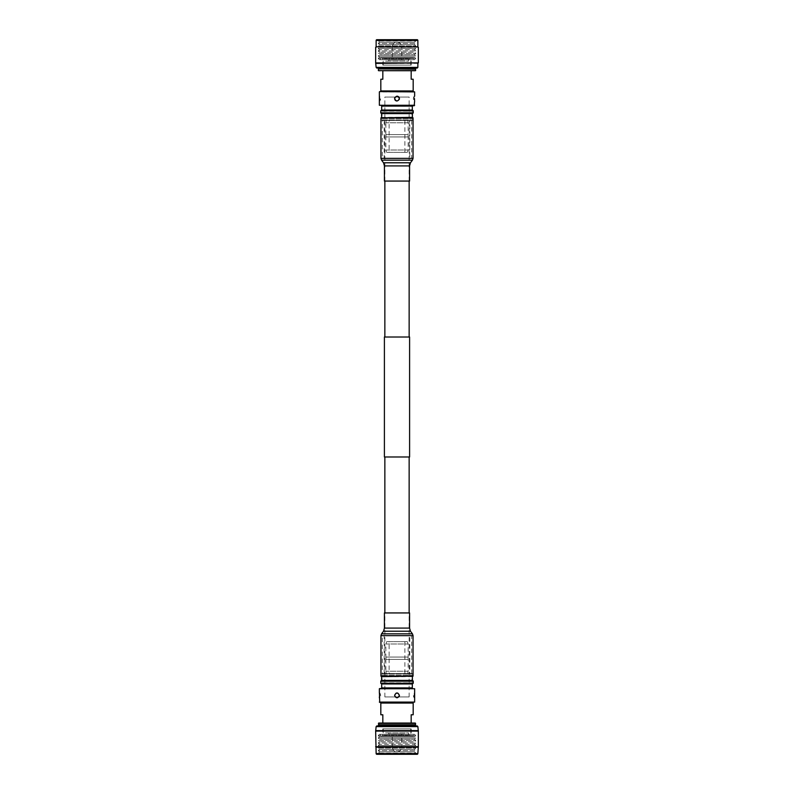 <?xml version="1.0" encoding="UTF-8"?>
<svg xmlns="http://www.w3.org/2000/svg" width="794" height="794" viewBox="0 0 794 794"><rect width="100%" height="100%" fill="white"/><g stroke="black" fill="none" stroke-linecap="round" stroke-linejoin="round"><path stroke-width="0.6" stroke-dasharray="3.97 2.98" d="M384.852 337.013L409.148 337.013L384.852 337.013M384.852 181.062L384.852 97.067L409.148 97.067L384.852 97.067M409.148 181.062L409.148 97.067M384.405 456.987L409.595 456.987M384.405 337.013L409.595 337.013M409.148 696.934L384.852 696.934L409.148 696.934L409.148 612.938M384.852 696.934L384.852 612.938M384.852 456.987L409.148 456.987L384.852 456.987M379.443 100.292L379.78 96.193A3.93 3.93 0 0 1 379.78 100.987L379.502 97.682M414.637 96.193L414.22 96.193A3.93 3.93 0 0 0 414.22 100.987L414.22 96.193L414.637 100.987M414.468 98.595L414.557 100.332M399.213 99.508A2.402 2.402 0 0 1 394.598 98.585A2.402 2.402 0 0 1 397 96.193A2.402 2.402 0 0 1 399.402 98.585L398.697 96.888M394.787 97.672A2.402 2.402 0 0 1 397 96.193L394.598 98.585C396.196 101.682 397.794 101.682 399.402 98.585A2.402 2.402 0 0 1 397 100.987M394.787 99.508A2.402 2.402 0 0 1 394.598 98.585M391.095 59.987L402.915 59.977L391.095 59.977M405.268 61.158L388.732 61.158L405.268 61.158L405.268 59.977L388.732 59.977L405.268 59.977M388.732 61.158L388.732 59.977M385.547 61.158L408.453 61.158L385.547 61.158L385.547 58.796L408.453 58.796L385.547 58.796M408.453 61.158L408.453 58.796M410.816 65.128L383.184 65.128L410.816 65.128L410.816 58.796L383.184 58.796L410.816 58.796M383.184 65.128L383.184 58.796M382.827 65.128L411.173 65.128L382.827 65.128L382.827 58.081L411.173 58.081L382.827 58.081M411.173 65.128L411.173 58.081M413.535 59.699L380.465 59.699L413.535 59.699L413.535 58.081L380.465 58.081L413.535 58.081M380.465 59.699L380.465 58.081M379.522 59.699L414.478 59.699L379.522 59.699L378.222 58.448L415.778 58.448L378.222 58.448L379.522 57.198L378.222 55.947L415.778 55.947L378.222 55.947L379.522 54.697L378.222 53.446L415.778 53.446L378.222 53.446L379.522 52.196L378.222 50.945L415.778 50.945L378.222 50.945L379.522 49.694L378.222 48.434L415.778 48.434L378.222 48.434L379.522 47.183L378.222 45.933L415.778 45.933L378.222 45.933L379.522 44.682L378.222 43.432L415.778 43.432L378.222 43.432L379.522 42.181L377.676 39.7L416.324 39.7L377.676 39.7M414.478 59.699L415.778 58.448L414.478 57.198L379.522 57.198L414.478 57.198L415.778 55.947L414.478 54.697L379.522 54.697L414.478 54.697L415.778 53.446L414.478 52.196L379.522 52.196L414.478 52.196L415.778 50.945L414.478 49.694L379.522 49.694L414.478 49.694L415.778 48.434L414.478 47.183L379.522 47.183L414.478 47.183L415.778 45.933L414.478 44.682L379.522 44.682L414.478 44.682L415.778 43.432L414.478 42.181L379.522 42.181L414.478 42.181L415.897 40.881L378.103 40.881L415.897 40.881L416.324 39.7M380.822 68.87L413.178 68.87L380.822 68.87M380.822 68.066L413.178 68.066L380.822 68.066M383.879 91.588L410.121 91.588L383.879 91.588M383.224 90.933L410.776 90.933L383.224 90.933M382.033 120.43L411.967 120.43L382.033 120.43L381.289 119.934L381.289 118.584L382.033 118.088L411.967 118.088L382.033 118.088L382.033 113.036L381.289 112.54L381.289 111.19L411.967 110.694L382.033 110.694L382.033 106.257L412.146 106.078M381.537 105.761L412.463 105.761L381.537 105.761M411.967 120.43L412.711 119.934L381.289 119.934L412.711 119.934L412.711 118.584L381.289 118.584L412.711 118.584L411.967 118.088L411.967 113.036L382.033 113.036L412.711 112.54L381.289 112.54L412.711 112.54L412.711 111.19L381.289 111.19L412.711 111.19L411.967 110.694L411.967 106.257L381.854 106.078M407.908 122.772L386.092 122.772L407.908 122.772L407.908 120.43L386.092 120.43L407.908 120.43M386.092 122.772L386.092 120.43M408.156 134.603L385.844 134.603L408.156 134.603L408.156 122.772L385.844 122.772L408.156 122.772M385.844 134.603L385.844 122.772M408.037 136.945L385.963 136.945L408.037 136.945L408.037 134.603L385.963 134.603L408.037 134.603M385.963 136.945L385.963 134.603M386.708 152.359L407.292 152.359L386.708 152.359L385.844 150.016L408.156 150.016L408.156 136.945L385.844 136.945L408.156 136.945M407.292 152.359L408.156 150.016L385.844 150.016L385.844 136.945M389.129 152.359L404.871 152.359L389.129 152.359L389.129 120.43L404.871 120.43L389.129 120.43M404.871 152.359L404.871 120.43M392.276 59.977L401.724 59.977L401.724 46.906L397 46.906L401.724 46.906A4.724 4.724 0 0 0 397 42.181A4.724 4.724 0 0 0 392.276 46.906L397 46.906L392.276 46.906L392.276 59.977L401.724 59.977M382.827 70.954L411.173 70.954L382.827 70.954L382.827 79.231L380.822 79.231M414.637 105.274L379.363 105.274M414.637 91.906L379.363 91.906M413.178 90.933L380.822 90.933M411.173 70.954L411.173 79.231L413.178 79.231M414.19 105.761L379.81 105.761M414.289 91.588L379.711 91.588M415.282 70.954L378.718 70.954M415.609 70.626L378.391 70.626M415.609 69.187L378.391 69.187M415.282 68.87L378.718 68.87M417.197 68.066L376.803 68.066M417.862 67.401L376.138 67.401M417.862 63.391L376.138 63.391M418.339 62.905L375.661 62.905M418.339 47.283L375.661 47.283M417.862 46.786L376.138 46.786M417.862 40.434L376.138 40.434M417.197 39.7L376.803 39.7M409.823 120.43L384.177 120.43L409.823 120.43L409.823 158.145L384.177 158.145L409.823 158.145M384.177 120.43L384.177 158.145M382.331 120.43L411.669 120.43L382.331 120.43L382.331 158.145L411.669 158.145L382.331 158.145M411.669 120.43L411.669 158.145M384.425 181.062L409.575 181.062M381.686 106.078L412.314 106.078M381.686 110.048L412.314 110.048M380.763 110.743L413.237 110.743M380.763 112.947L413.237 112.947M381.606 113.602L412.394 113.602M381.606 117.343L412.394 117.343M380.951 117.84L413.049 117.84M383.532 162.77L410.468 162.77M379.363 693.013L379.78 697.807A3.93 3.93 0 0 0 379.78 693.013L379.363 697.807M414.498 696.318L414.22 697.807A3.93 3.93 0 0 1 414.22 693.013L414.22 697.807L414.557 693.708M396.077 693.192A2.402 2.402 0 0 0 397 697.807A2.402 2.402 0 0 0 399.213 696.328M394.598 695.415A2.402 2.402 0 0 0 397 697.807A2.402 2.402 0 0 0 399.402 695.415C397.804 692.318 396.196 692.318 394.598 695.415C396.196 698.502 397.794 698.502 399.402 695.415A2.402 2.402 0 0 0 397 693.013A2.402 2.402 0 0 0 394.598 695.415M391.095 734.013L402.915 734.023L391.095 734.023M405.268 732.842L388.732 732.842L405.268 732.842L405.268 734.023L388.732 734.023L405.268 734.023M388.732 732.842L388.732 734.023M385.547 732.842L408.453 732.842L385.547 732.842L385.547 735.204L408.453 735.204L385.547 735.204M408.453 732.842L408.453 735.204M410.816 728.872L383.184 728.872L410.816 728.872L410.816 735.204L383.184 735.204L410.816 735.204M383.184 728.872L383.184 735.204M382.827 728.872L411.173 728.872L382.827 728.872L382.827 735.919L411.173 735.919L382.827 735.919M411.173 728.872L411.173 735.919M413.535 734.301L380.465 734.301L413.535 734.301L413.535 735.919L380.465 735.919L413.535 735.919M380.465 734.301L380.465 735.919M379.522 734.301L414.478 734.301L379.522 734.301L378.222 735.552L415.778 735.552L378.222 735.552L379.522 736.802L378.222 738.053L415.778 738.053L378.222 738.053L379.522 739.303L378.222 740.554L415.778 740.554L378.222 740.554L379.522 741.804L378.222 743.055L415.778 743.055L378.222 743.055L379.522 744.306L378.222 745.566L415.778 745.566L378.222 745.566L379.522 746.817L378.222 748.067L415.778 748.067L378.222 748.067L379.522 749.318L378.222 750.568L415.778 750.568L378.222 750.568L379.522 751.819L377.676 754.3L416.324 754.3L377.676 754.3M414.478 734.301L415.778 735.552L414.478 736.802L379.522 736.802L414.478 736.802L415.778 738.053L414.478 739.303L379.522 739.303L414.478 739.303L415.778 740.554L414.478 741.804L379.522 741.804L414.478 741.804L415.778 743.055L414.478 744.306L379.522 744.306L414.478 744.306L415.778 745.566L414.478 746.817L379.522 746.817L414.478 746.817L415.778 748.067L414.478 749.318L379.522 749.318L414.478 749.318L415.778 750.568L414.478 751.819L379.522 751.819L414.478 751.819L415.897 753.119L378.103 753.119L415.897 753.119L416.324 754.3M376.138 753.566L417.862 753.566M376.803 754.3L417.197 754.3M376.138 747.214L417.862 747.214M375.661 746.717L418.339 746.717M375.661 731.095L418.339 731.095M376.138 730.609L417.862 730.609M376.138 726.599L417.862 726.599M376.803 725.934L417.197 725.934M380.822 725.13L413.178 725.13L380.822 725.13M380.822 725.934L413.178 725.934L380.822 725.934M378.718 725.13L415.282 725.13M378.391 724.813L415.609 724.813M378.391 723.374L415.609 723.374M378.718 723.046L415.282 723.046M383.879 702.412L410.121 702.412L383.879 702.412M383.224 703.067L410.776 703.067L383.224 703.067M379.711 702.412L414.289 702.412M379.363 702.095L414.637 702.095M379.81 688.239L414.19 688.239M379.363 688.726L414.637 688.726M382.033 673.57L411.967 673.57L382.033 673.57L381.289 674.066L381.289 675.416L382.033 675.912L411.967 675.912L382.033 675.912L382.033 680.964L381.289 681.46L381.289 682.81L411.967 683.306L382.033 683.306L382.033 687.743L412.146 687.922M381.537 688.239L412.463 688.239L381.537 688.239M411.967 673.57L412.711 674.066L381.289 674.066L412.711 674.066L412.711 675.416L381.289 675.416L412.711 675.416L411.967 675.912L411.967 680.964L382.033 680.964L412.711 681.46L381.289 681.46L412.711 681.46L412.711 682.81L381.289 682.81L412.711 682.81L411.967 683.306L411.967 687.743L381.854 687.922M407.908 671.228L386.092 671.228L407.908 671.228L407.908 673.57L386.092 673.57L407.908 673.57M386.092 671.228L386.092 673.57M408.156 659.397L385.844 659.397L408.156 659.397L408.156 671.228L385.844 671.228L408.156 671.228M385.844 659.397L385.844 671.228M408.037 657.055L385.963 657.055L408.037 657.055L408.037 659.397L385.963 659.397L408.037 659.397M385.963 657.055L385.963 659.397M386.708 641.641L407.292 641.641L386.708 641.641L385.844 643.984L408.156 643.984L408.156 657.055L385.844 657.055L408.156 657.055M407.292 641.641L408.156 643.984L385.844 643.984L385.844 657.055M389.129 641.641L404.871 641.641L389.129 641.641L389.129 673.57L404.871 673.57L389.129 673.57M404.871 641.641L404.871 673.57M392.276 734.023L401.724 734.023L401.724 747.094L397 747.094L401.724 747.094A4.724 4.724 0 0 1 397 751.819A4.724 4.724 0 0 1 392.276 747.094L397 747.094L392.276 747.094L392.276 734.023L401.724 734.023M380.822 703.067L413.178 703.067M413.178 714.769L411.173 714.769L411.173 723.046L382.827 723.046L411.173 723.046M382.827 723.046L382.827 714.769L380.822 714.769M379.532 695.405L379.443 693.668M399.402 695.415A2.402 2.402 0 0 0 397.913 693.192M409.823 673.57L384.177 673.57L409.823 673.57L409.823 635.855L384.177 635.855L409.823 635.855M384.177 673.57L384.177 635.855M382.331 673.57L411.669 673.57L382.331 673.57L382.331 635.855L411.669 635.855L382.331 635.855M411.669 673.57L411.669 635.855M409.575 612.938L384.425 612.938M412.314 687.922L381.686 687.922M412.314 683.952L381.686 683.952M413.237 683.257L380.763 683.257M413.237 681.054L380.763 681.054M412.394 680.398L381.606 680.398M412.394 676.657L381.606 676.657M413.049 676.16L380.951 676.16M410.468 631.23L383.532 631.23M384.425 165.916L409.575 165.916M380.951 158.363L413.049 158.363M381.567 160.18L412.433 160.18M409.575 628.084L384.425 628.084M413.049 635.637L380.951 635.637M412.433 633.82L381.567 633.82"/><path stroke-width="1.19" d="M384.852 337.013L384.852 181.062M409.148 337.013L409.148 181.062M384.405 456.987L384.405 337.013L409.595 337.013L409.595 456.987L384.405 456.987M384.852 612.938L384.852 456.987M409.148 612.938L409.148 456.987M379.443 100.292L379.502 99.528M379.502 99.508L379.532 98.605M379.532 98.575L379.502 97.682M414.557 100.332L414.468 98.595M398.697 96.888L397 96.193A2.402 2.402 0 0 1 399.402 98.585C397.804 101.682 396.196 101.682 394.598 98.585A2.402 2.402 0 0 1 394.787 97.672M397 100.987L397 100.987A2.402 2.402 0 0 1 394.787 99.508M394.598 98.585C396.196 95.498 397.794 95.498 399.402 98.585A2.402 2.402 0 0 1 399.213 99.508M376.138 40.434L417.862 40.434A0.784 0.784 0 0 0 417.197 39.7L376.803 39.7A0.784 0.784 0 0 0 376.138 40.434L376.138 46.786L417.862 46.786L417.862 40.434M376.138 46.786L417.862 46.786M376.138 67.401L417.862 67.401L417.197 68.066L376.803 68.066L376.138 67.401L375.661 62.905L418.339 62.905L418.339 47.283M375.661 62.905L375.661 47.283M376.138 63.391L418.339 62.905M417.862 67.401L417.862 63.391M413.178 68.87L413.178 68.066M380.822 68.87L380.822 68.066M378.718 68.87L415.609 69.187L378.718 68.87M415.609 70.626L378.391 70.626L415.609 70.626L415.609 69.187M378.391 70.626L378.391 69.187M410.121 91.588A0.655 0.655 0 0 0 410.776 90.933M383.879 91.588A0.655 0.655 0 0 1 383.224 90.933M379.711 91.588L414.637 91.906L379.711 91.588M414.637 105.274L379.363 105.274L414.19 105.761L414.637 100.987M382.827 70.954L382.827 79.231L380.822 79.231L380.822 90.933L413.178 90.933L413.178 79.231L411.173 79.231L411.173 70.954M414.637 96.193L414.637 91.906M379.363 105.274L379.363 91.906M399.65 181.062L384.425 181.062L384.425 165.916L409.575 165.916L409.575 181.062L399.65 181.062M381.686 110.048L412.314 110.048L412.314 106.078L381.686 106.078L381.686 110.048L380.763 110.743L380.763 112.947L413.237 112.947L412.394 113.602L381.606 113.602L380.763 112.947M412.314 110.048L413.237 110.743L380.763 110.743M412.394 113.602L412.394 117.343L380.951 117.84L380.951 158.363L381.567 160.18L412.433 160.18L410.468 162.77L383.532 162.77L381.567 160.18M412.394 117.343L413.049 117.84L380.951 117.84M379.443 693.668L379.711 702.412L414.637 702.095L379.363 702.095M414.637 702.095L414.637 688.726L379.363 688.726L379.363 693.013M397.913 693.192A2.402 2.402 0 0 0 396.077 693.192M399.213 696.328A2.402 2.402 0 0 0 399.402 695.415C397.804 698.512 396.196 698.512 394.598 695.415C396.196 692.318 397.794 692.318 399.402 695.415M418.339 746.717L417.862 753.566A0.784 0.784 0 0 1 417.197 754.3L376.803 754.3A0.784 0.784 0 0 1 376.138 753.566L375.661 731.095L376.138 726.599L376.803 725.934L417.197 725.934L417.862 726.599L418.339 731.095L418.339 746.717L375.661 746.717M413.178 725.13L413.178 725.934M380.822 725.13L380.822 725.934M415.609 724.813L378.718 725.13L378.718 723.046L415.282 723.046L415.609 724.813L378.391 724.813M410.121 702.412A0.655 0.655 0 0 1 410.776 703.067M383.879 702.412A0.655 0.655 0 0 0 383.224 703.067M379.363 688.726L414.637 688.726M382.827 723.046L382.827 714.769L380.822 714.769L380.822 703.067L413.178 703.067L413.178 714.769L411.173 714.769L411.173 723.046M414.557 693.708L414.498 694.472M414.498 694.492L414.468 695.395M414.468 695.425L414.498 696.318M379.363 697.807L379.532 695.405M415.609 723.374L378.391 723.374M417.862 726.599L376.138 726.599M417.862 730.609L376.138 730.609M418.339 731.095L375.661 731.095M417.862 747.214L376.138 747.214M417.862 753.566L376.138 753.566M399.65 612.938L409.575 612.938L409.575 628.084L384.425 628.084L384.425 612.938L399.65 612.938M412.314 683.952L381.686 683.952L381.686 687.922L412.314 687.922L412.314 683.952L413.237 683.257L413.237 681.054L380.763 681.054L381.606 680.398L412.394 680.398L413.237 681.054M381.686 683.952L380.763 683.257L413.237 683.257M381.606 680.398L381.606 676.657L413.049 676.16L413.049 635.637L412.433 633.82L381.567 633.82L383.532 631.23L410.468 631.23L412.433 633.82M381.606 676.657L380.951 676.16L413.049 676.16M413.049 117.84L413.049 158.363L380.951 158.363M380.951 676.16L380.951 635.637L413.049 635.637M381.606 113.602L381.606 117.343M410.468 162.77L409.575 165.916M383.532 162.77L384.425 165.916M413.049 158.363L412.433 160.18M413.237 110.743L413.237 112.947M412.394 680.398L412.394 676.657M383.532 631.23L384.425 628.084M410.468 631.23L409.575 628.084M380.951 635.637L381.567 633.82M380.763 683.257L380.763 681.054"/></g></svg>
